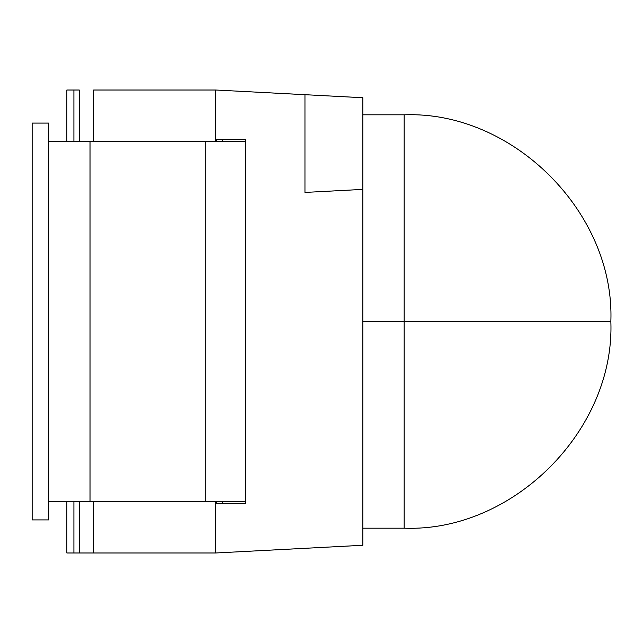 <?xml version="1.0" encoding="UTF-8"?>
<svg xmlns="http://www.w3.org/2000/svg" width="643" height="643" viewBox="0 0 643 643"><rect width="100%" height="100%" fill="white"/><g stroke="black" fill="none" stroke-linecap="round" stroke-linejoin="round"><path stroke-width="0.96" d="M79.274 552.988L79.274 501.725L79.274 552.988L73.913 552.988L93.621 552.988L79.274 552.988M79.274 141.275L79.274 90.012L73.913 90.012L73.913 141.275L73.913 90.012L66.856 90.012L66.856 141.275L66.856 90.012L79.274 90.012L79.274 141.275M73.913 501.725L73.913 552.988L73.913 501.725M66.856 552.988L73.913 552.988L66.856 552.988L66.856 501.725L66.856 552.988M215.67 552.988L93.621 552.988L93.621 501.725L93.621 552.988L215.67 552.988L215.67 501.725L215.67 552.988L362.829 545.272L215.67 552.988M93.621 90.012L215.67 90.012L93.621 90.012L93.621 141.275L93.621 90.012M238.818 139.619C238.818 128.351 238.818 128.351 238.818 139.619M222.301 501.725L222.301 503.381L222.301 501.725M222.301 139.619L222.301 141.275L222.301 139.619M215.67 141.275L215.67 90.012L362.829 97.728L304.959 94.69L304.959 192.426L362.829 189.396L362.829 97.728L362.829 545.272L362.829 189.396L304.959 192.426L304.959 94.69L215.67 90.012L215.67 141.275M216.763 503.381L245.658 503.381L245.658 139.619L216.763 139.619L216.763 141.275L216.763 139.619L245.658 139.619L245.658 503.381L216.763 503.381L216.763 501.725L216.763 503.381M48.683 501.725L90.02 501.725L90.02 141.275L48.683 141.275L90.02 141.275L90.02 501.725L205.768 501.725L205.768 141.275L90.02 141.275L245.658 141.275L205.768 141.275L205.768 501.725L48.683 501.725M245.658 501.725L205.768 501.725L245.658 501.725M362.829 321.5L404.166 321.5L404.166 114.816L404.166 528.184L404.166 321.5L362.829 321.5M404.166 321.5L404.166 528.184L404.166 114.816L404.166 321.5L610.85 321.5L404.166 321.5M48.683 519.914L32.15 519.914L48.683 519.914L48.683 123.086L32.15 123.086L48.683 123.086L48.683 519.914M32.15 123.086L32.15 519.914L32.15 123.086M362.829 528.184L404.166 528.184C512.905 532.364 615.029 430.239 610.85 321.5C615.029 212.761 512.905 110.636 404.166 114.816L362.829 114.816"/></g></svg>
